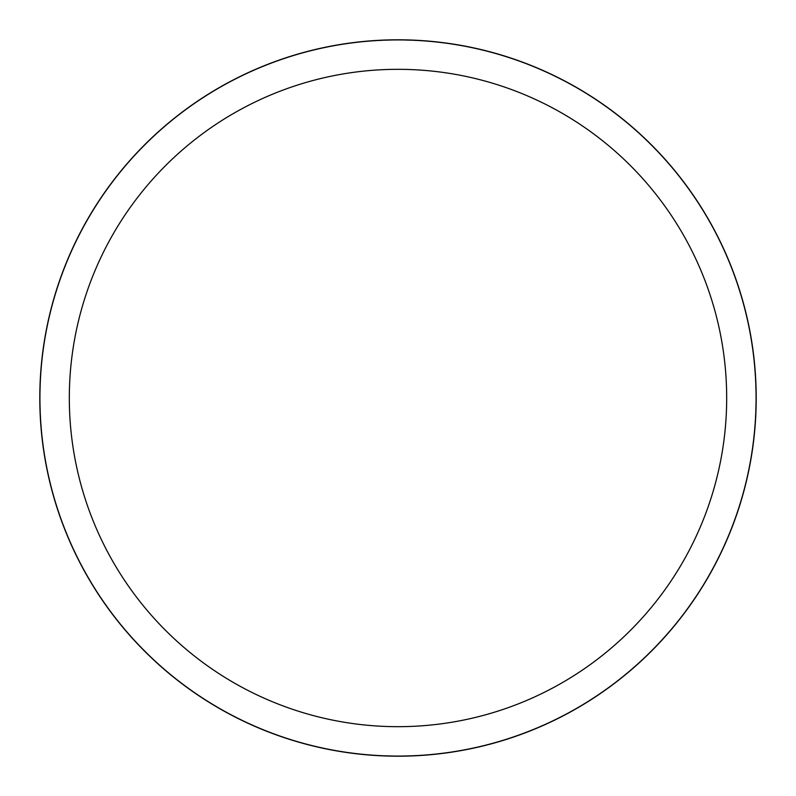<?xml version="1.0" encoding="UTF-8"?>
<svg xmlns="http://www.w3.org/2000/svg" width="796" height="796" viewBox="0 0 796 796"><rect width="100%" height="100%" fill="white"/><g stroke="black" fill="none" stroke-linecap="round" stroke-linejoin="round"><path stroke-width="0.6" stroke-dasharray="3.98 2.98" d="M398 40.218A357.782 357.782 0 0 1 755.782 398A357.782 357.782 0 0 1 398 755.782A357.782 357.782 0 0 1 40.218 398A357.782 357.782 0 0 1 398 40.218A357.782 357.782 0 0 1 755.782 398A357.782 357.782 0 0 1 398 755.782A357.782 357.782 0 0 1 40.218 398A357.782 357.782 0 0 1 398 40.218A357.782 357.782 0 0 1 755.782 398A357.782 357.782 0 0 1 398 755.782A357.782 357.782 0 0 1 40.218 398A357.782 357.782 0 0 1 398 40.218M398 39.8A358.2 358.2 0 0 1 756.2 398A358.2 358.2 0 0 1 398 756.2A358.2 358.2 0 0 1 39.8 398A358.2 358.2 0 0 1 398 39.8A358.2 358.2 0 0 1 756.2 398A358.2 358.2 0 0 1 398 756.2A358.2 358.2 0 0 1 39.8 398A358.2 358.2 0 0 1 398 39.8M398 40.228A357.772 357.772 0 0 1 755.772 398A357.772 357.772 0 0 1 398 755.772A357.772 357.772 0 0 1 40.228 398A357.772 357.772 0 0 1 398 40.228"/><path stroke-width="1.19" d="M398 39.8A358.2 358.2 0 0 1 756.2 398A358.2 358.2 0 0 1 398 756.2A358.2 358.2 0 0 1 39.8 398A358.2 358.2 0 0 1 398 39.8M398 69.322A328.678 328.678 0 0 1 726.678 398A328.678 328.678 0 0 1 398 726.678A328.678 328.678 0 0 1 69.322 398A328.678 328.678 0 0 1 398 69.322"/></g></svg>
